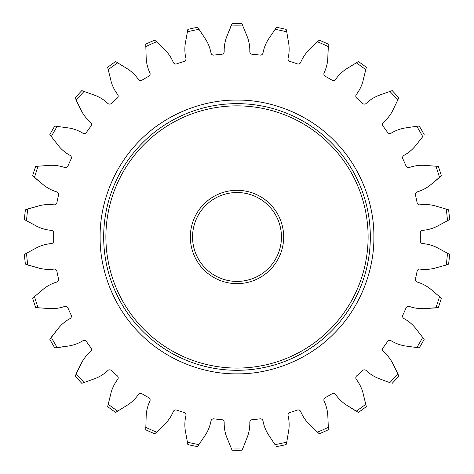 <?xml version="1.0" encoding="UTF-8"?>
<svg xmlns="http://www.w3.org/2000/svg" width="474" height="474" viewBox="0 0 474 474"><rect width="100%" height="100%" fill="white"/><g stroke="black" fill="none" stroke-linecap="round" stroke-linejoin="round"><path stroke-width="0.71" d="M373.885 236.97C374.288 269.416 360.969 306.951 333.791 333.767C306.986 360.939 269.439 374.259 237 373.856C204.561 374.259 167.02 360.939 140.209 333.767C113.031 306.956 99.712 269.416 100.115 236.97C99.712 204.531 113.031 166.99 140.209 140.18C167.014 113.002 204.561 99.682 237 100.085C269.439 99.682 306.98 113.002 333.791 140.18C360.969 166.99 374.288 204.525 373.885 236.97M276.532 446.603A213.33 213.33 0 0 0 286.148 444.559L286.746 442.135A211.108 211.108 0 0 1 275.003 444.63L268.284 434.504A39.099 39.099 0 0 1 263.017 421.001A2.666 2.666 0 0 0 260.06 418.844A183.331 183.331 0 0 1 252.257 419.662A2.666 2.666 0 0 0 249.816 422.387A39.099 39.099 0 0 1 247.469 436.69L243.002 447.995L247.469 436.69M247.469 37.25L241.918 23.7L247.469 37.25A39.099 39.099 0 0 1 249.816 51.559A2.666 2.666 0 0 0 252.257 54.279A183.331 183.331 0 0 1 260.06 55.097A2.666 2.666 0 0 0 263.017 52.946A39.099 39.099 0 0 1 268.284 39.437L276.532 27.338A213.33 213.33 0 0 1 286.148 29.382L286.746 31.811A211.108 211.108 0 0 0 275.003 29.317M288.761 43.792L286.746 31.811L288.761 43.792A39.099 39.099 0 0 1 288.085 58.272A2.666 2.666 0 0 0 289.91 61.442A183.331 183.331 0 0 1 297.37 63.866A2.666 2.666 0 0 0 300.712 62.378A39.099 39.099 0 0 1 308.675 50.262L310.322 48.472M317.343 432.193A211.108 211.108 0 0 0 328.316 427.305L328.233 429.805A213.33 213.33 0 0 1 319.257 433.805L308.675 423.685A39.099 39.099 0 0 1 300.712 411.568A2.666 2.666 0 0 0 297.37 410.075A183.331 183.331 0 0 1 289.91 412.499A2.666 2.666 0 0 0 288.085 415.668A39.099 39.099 0 0 1 288.761 430.155L286.746 442.135M197.777 446.212L205.716 434.504A39.099 39.099 0 0 0 210.983 421.001A2.666 2.666 0 0 1 213.94 418.844A183.331 183.331 0 0 0 221.743 419.662A2.666 2.666 0 0 1 224.184 422.387A39.099 39.099 0 0 0 226.531 436.69L232.082 450.241A213.33 213.33 0 0 0 241.918 450.241L243.002 447.995A211.108 211.108 0 0 1 230.998 447.995M155.128 433.485L165.325 423.685A39.099 39.099 0 0 0 173.288 411.568A2.666 2.666 0 0 1 176.63 410.075A183.331 183.331 0 0 0 184.09 412.499A2.666 2.666 0 0 1 185.915 415.668A39.099 39.099 0 0 0 185.239 430.155L187.852 444.559A213.33 213.33 0 0 0 197.468 446.603M107.663 406.621L111.141 392.395L107.663 406.621A213.33 213.33 0 0 0 115.62 412.404L128.075 404.701A39.099 39.099 0 0 0 138.384 394.504A2.666 2.666 0 0 1 141.957 393.74A183.331 183.331 0 0 0 148.753 397.662A2.666 2.666 0 0 1 149.879 401.146A39.099 39.099 0 0 0 146.205 415.171L145.767 429.805A213.33 213.33 0 0 0 154.743 433.805M84.2 382.637A211.108 211.108 0 0 1 76.166 373.708L81.575 362.835L75.218 376.024A213.33 213.33 0 0 0 81.795 383.33L95.582 378.388A39.099 39.099 0 0 0 107.782 370.561A2.666 2.666 0 0 1 111.443 370.555A183.331 183.331 0 0 0 117.274 375.805A2.666 2.666 0 0 1 117.653 379.443A39.099 39.099 0 0 0 111.141 392.395M69.269 345.896L57.253 347.679A211.108 211.108 0 0 1 51.251 337.281L58.806 327.765L49.841 339.348A213.33 213.33 0 0 0 54.759 347.863L69.269 345.896A39.099 39.099 0 0 0 82.832 340.776A2.666 2.666 0 0 1 86.41 341.529A183.331 183.331 0 0 0 91.026 347.88A2.666 2.666 0 0 1 90.635 351.518A39.099 39.099 0 0 0 81.575 362.835M36.178 307.62L50.285 308.645A39.099 39.099 0 0 0 64.618 306.453A2.666 2.666 0 0 1 67.966 307.94A183.331 183.331 0 0 0 71.153 315.103A2.666 2.666 0 0 1 70.022 318.581A39.099 39.099 0 0 0 58.806 327.765M25.88 264.326L39.466 268.26A39.099 39.099 0 0 0 53.941 269.096A2.666 2.666 0 0 1 56.904 271.241A183.331 183.331 0 0 0 58.533 278.913A2.666 2.666 0 0 1 56.702 282.083A39.099 39.099 0 0 0 43.821 288.737L32.647 298.199A213.33 213.33 0 0 0 35.686 307.549M35.07 225.488L37.28 226.507A39.099 39.099 0 0 0 51.263 230.334A2.666 2.666 0 0 1 53.71 233.048A183.331 183.331 0 0 0 53.71 240.893A2.666 2.666 0 0 1 51.263 243.606A39.099 39.099 0 0 0 37.28 247.44L24.381 254.378A213.33 213.33 0 0 0 25.412 264.154M35.686 166.392L50.285 165.302L35.686 166.392A213.33 213.33 0 0 0 32.647 175.741L43.821 185.21A39.099 39.099 0 0 0 56.702 191.863A2.666 2.666 0 0 1 58.533 195.027A183.331 183.331 0 0 0 56.904 202.7A2.666 2.666 0 0 1 53.941 204.845A39.099 39.099 0 0 0 39.466 205.686L25.412 209.792A213.33 213.33 0 0 0 24.381 219.569L37.28 226.507M54.759 126.078L69.269 128.045L54.759 126.078A213.33 213.33 0 0 0 49.841 134.592L58.806 146.176A39.099 39.099 0 0 0 70.022 155.359A2.666 2.666 0 0 1 71.153 158.837A183.331 183.331 0 0 0 67.966 166.007A2.666 2.666 0 0 1 64.618 167.488A39.099 39.099 0 0 0 50.285 165.302M154.743 40.142L165.325 50.262L154.743 40.142A213.33 213.33 0 0 0 145.767 44.135L146.205 58.776A39.099 39.099 0 0 0 149.879 72.8A2.666 2.666 0 0 1 148.753 76.278A183.331 183.331 0 0 0 141.957 80.201A2.666 2.666 0 0 1 138.384 79.436A39.099 39.099 0 0 0 128.075 69.24L115.62 61.543A213.33 213.33 0 0 0 107.663 67.32L111.141 81.546A39.099 39.099 0 0 0 117.653 94.498A2.666 2.666 0 0 1 117.274 98.136A183.331 183.331 0 0 0 111.443 103.385A2.666 2.666 0 0 1 107.782 103.385A39.099 39.099 0 0 0 95.582 95.552L81.795 90.611A213.33 213.33 0 0 0 75.218 97.917L81.575 111.112A39.099 39.099 0 0 0 90.635 122.428A2.666 2.666 0 0 1 91.026 126.066A183.331 183.331 0 0 0 86.41 132.412A2.666 2.666 0 0 1 82.832 133.17A39.099 39.099 0 0 0 69.269 128.045M197.468 27.338L198.997 29.317L197.468 27.338A213.33 213.33 0 0 0 187.852 29.382L185.239 43.792A39.099 39.099 0 0 0 185.915 58.272A2.666 2.666 0 0 1 184.09 61.442A183.331 183.331 0 0 0 176.63 63.866A2.666 2.666 0 0 1 173.288 62.378A39.099 39.099 0 0 0 165.325 50.262M241.918 23.7A213.33 213.33 0 0 0 232.082 23.7L226.531 37.25A39.099 39.099 0 0 0 224.184 51.559A2.666 2.666 0 0 1 221.743 54.279A183.331 183.331 0 0 0 213.94 55.097A2.666 2.666 0 0 1 210.983 52.946A39.099 39.099 0 0 0 205.716 39.437L198.997 29.317A211.108 211.108 0 0 0 187.254 31.811M192.557 236.97A44.443 44.443 0 0 1 237 192.527A44.443 44.443 0 0 1 281.443 236.97A44.443 44.443 0 0 1 237 281.414A44.443 44.443 0 0 1 192.557 236.97M190.335 236.97A46.665 46.665 0 0 1 237 190.305A46.665 46.665 0 0 1 283.665 236.97A46.665 46.665 0 0 1 237 283.636A46.665 46.665 0 0 1 190.335 236.97M370.33 236.97A133.33 133.33 0 0 1 237 370.301A133.33 133.33 0 0 1 103.67 236.97A133.33 133.33 0 0 1 237 103.64A133.33 133.33 0 0 1 370.33 236.97M448.12 209.621L448.588 209.792A213.33 213.33 0 0 1 449.619 219.569L436.72 226.507A39.099 39.099 0 0 1 422.737 230.334A2.666 2.666 0 0 0 420.29 233.048A183.331 183.331 0 0 1 420.29 240.893A2.666 2.666 0 0 0 422.737 243.606A39.099 39.099 0 0 1 436.72 247.44L449.619 254.378A213.33 213.33 0 0 1 448.588 264.154L446.235 265.002L448.588 264.154M105.892 236.97A131.108 131.108 0 0 0 237 368.079A131.108 131.108 0 0 0 368.108 236.97A131.108 131.108 0 0 0 237 105.862A131.108 131.108 0 0 0 105.892 236.97M317.343 41.753A211.108 211.108 0 0 1 328.316 46.636L327.795 58.776L328.233 44.135A213.33 213.33 0 0 0 319.257 40.142L308.675 50.262M347.91 67.835L345.925 69.24A39.099 39.099 0 0 0 335.616 79.436A2.666 2.666 0 0 1 332.043 80.201A183.331 183.331 0 0 0 325.247 76.278A2.666 2.666 0 0 1 324.121 72.8A39.099 39.099 0 0 0 327.795 58.776M380.652 94.593L378.418 95.552A39.099 39.099 0 0 0 366.218 103.385A2.666 2.666 0 0 1 362.557 103.385A183.331 183.331 0 0 0 356.726 98.136A2.666 2.666 0 0 1 356.347 94.498A39.099 39.099 0 0 0 362.859 81.546L366.337 67.32A213.33 213.33 0 0 0 358.38 61.543L345.925 69.24M422.749 136.66L415.194 146.176L422.749 136.66A211.108 211.108 0 0 0 416.747 126.262L404.731 128.045A39.099 39.099 0 0 0 391.169 133.17A2.666 2.666 0 0 1 387.59 132.412A183.331 183.331 0 0 0 382.974 126.066A2.666 2.666 0 0 1 383.365 122.428A39.099 39.099 0 0 0 392.425 111.112L398.782 97.917A213.33 213.33 0 0 0 392.205 90.611L378.418 95.552M426.144 165.331L423.715 165.302A39.099 39.099 0 0 0 409.382 167.488A2.666 2.666 0 0 1 406.034 166.007A183.331 183.331 0 0 0 402.847 158.837A2.666 2.666 0 0 1 403.978 155.359A39.099 39.099 0 0 0 415.194 146.176M435.837 166.054A211.108 211.108 0 0 1 439.546 177.472L430.179 185.21L441.353 175.741A213.33 213.33 0 0 0 438.314 166.392L423.715 165.302M439.546 296.469A211.108 211.108 0 0 1 435.837 307.893L423.715 308.645L438.314 307.549A213.33 213.33 0 0 0 441.353 298.199L430.179 288.737A39.099 39.099 0 0 0 417.298 282.083A2.666 2.666 0 0 1 415.467 278.913A183.331 183.331 0 0 0 417.096 271.241A2.666 2.666 0 0 1 420.059 269.096A39.099 39.099 0 0 0 434.534 268.26L446.235 265.002A211.108 211.108 0 0 0 447.492 253.057M389.8 382.637L378.418 378.388L389.8 382.637A211.108 211.108 0 0 0 397.834 373.708L392.425 362.835A39.099 39.099 0 0 0 383.365 351.518A2.666 2.666 0 0 1 382.974 347.88A183.331 183.331 0 0 0 387.59 341.529A2.666 2.666 0 0 1 391.169 340.776A39.099 39.099 0 0 0 404.731 345.896L419.241 347.863A213.33 213.33 0 0 0 424.159 339.348L415.194 327.765A39.099 39.099 0 0 0 403.978 318.581A2.666 2.666 0 0 1 402.847 315.103A183.331 183.331 0 0 0 406.034 307.94A2.666 2.666 0 0 1 409.382 306.453A39.099 39.099 0 0 0 423.715 308.645M365.892 404.162A211.108 211.108 0 0 1 356.175 411.219L345.925 404.701L358.38 412.404A213.33 213.33 0 0 0 366.337 406.621L362.859 392.395A39.099 39.099 0 0 0 356.347 379.443A2.666 2.666 0 0 1 356.726 375.805A183.331 183.331 0 0 0 362.557 370.555A2.666 2.666 0 0 1 366.218 370.561A39.099 39.099 0 0 0 378.418 378.388M328.02 417.594L327.795 415.171A39.099 39.099 0 0 0 324.121 401.146A2.666 2.666 0 0 1 325.247 397.662A183.331 183.331 0 0 0 332.043 393.74A2.666 2.666 0 0 1 335.616 394.504A39.099 39.099 0 0 0 345.925 404.701M242.137 449.796L241.918 450.241M26.508 253.057A211.108 211.108 0 0 0 27.765 265.002L39.466 268.26M24.808 219.829L24.381 219.569M39.466 205.686L27.765 208.945A211.108 211.108 0 0 0 26.508 220.884M38.163 166.054A211.108 211.108 0 0 0 34.454 177.472L43.821 185.21M84.2 91.31A211.108 211.108 0 0 0 76.166 100.233L81.575 111.112M243.002 25.951A211.108 211.108 0 0 0 230.998 25.951L226.531 37.25M318.872 40.462L319.257 40.142M424.159 134.592A213.33 213.33 0 0 0 419.241 126.078L416.747 126.262M437.822 166.321L438.314 166.392M430.179 185.21A39.099 39.099 0 0 1 417.298 191.863A2.666 2.666 0 0 0 415.467 195.027A183.331 183.331 0 0 1 417.096 202.7A2.666 2.666 0 0 0 420.059 204.845A39.099 39.099 0 0 1 434.534 205.686L448.588 209.792M449.192 254.111L449.619 254.378M392.205 383.33A213.33 213.33 0 0 0 398.782 376.024L397.834 373.708M328.316 427.305L327.795 415.171M416.747 347.679A211.108 211.108 0 0 0 422.749 337.281M447.492 220.884A211.108 211.108 0 0 0 446.235 208.945M397.834 100.233A211.108 211.108 0 0 0 389.8 91.31M365.892 69.779A211.108 211.108 0 0 0 356.175 62.722M156.657 41.753A211.108 211.108 0 0 0 145.684 46.636M117.825 62.722A211.108 211.108 0 0 0 108.108 69.779M57.253 126.262A211.108 211.108 0 0 0 51.251 136.66M34.454 296.469A211.108 211.108 0 0 0 38.163 307.893M108.108 404.162A211.108 211.108 0 0 0 117.825 411.219M145.684 427.305A211.108 211.108 0 0 0 156.657 432.193M187.254 442.135A211.108 211.108 0 0 0 198.997 444.63"/></g></svg>
